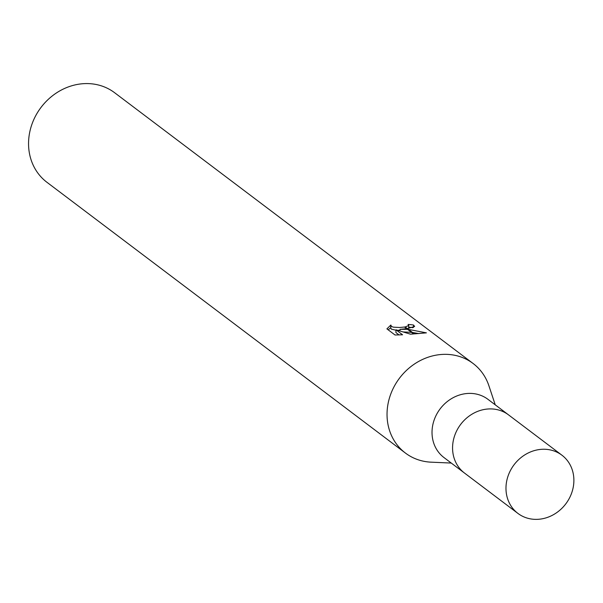 <?xml version="1.0" encoding="UTF-8"?>
<svg xmlns="http://www.w3.org/2000/svg" width="603" height="603" viewBox="0 0 603 603"><rect width="100%" height="100%" fill="white"/><g stroke="black" fill="none" stroke-linecap="round" stroke-linejoin="round"><path stroke-width="0.9" d="M508.736 415.022A36.481 32.419 127.1 0 0 508.51 414.856L487.963 399.337A36.481 32.419 127.1 0 0 467.257 393.488A36.481 32.419 127.1 0 0 434.333 419.515A36.481 32.419 127.1 0 0 443.989 457.564L464.529 473.076A36.481 32.419 127.1 0 0 464.755 473.249M464.529 473.076A36.481 32.419 127.1 0 1 454.881 435.027A36.481 32.419 127.1 0 1 487.804 409.007A36.481 32.419 127.1 0 1 508.51 414.856A36.481 32.419 127.1 0 0 487.804 409.007A36.481 32.419 127.1 0 0 454.881 435.027A36.481 32.419 127.1 0 0 464.529 473.076L517.939 513.424A36.481 32.419 127.1 0 0 538.652 519.273A36.481 32.419 127.1 0 0 571.576 493.246A36.481 32.419 127.1 0 0 561.921 455.197A36.481 32.419 127.1 0 0 541.215 449.348A36.481 32.419 127.1 0 0 508.291 475.368A36.481 32.419 127.1 0 0 517.939 513.424M489.01 386.093A56.132 49.876 127.1 0 0 473.099 363.488A56.132 49.876 127.1 0 0 441.245 354.489A56.132 49.876 127.1 0 0 387.277 409.173A56.132 49.876 127.1 0 0 431.168 462.169L451.27 463.059M473.099 363.488L114.623 92.726A56.132 49.876 127.1 0 0 82.769 83.727A56.132 49.876 127.1 0 0 32.11 123.766A56.132 49.876 127.1 0 0 46.966 182.31L405.442 453.072A56.132 49.876 127.1 0 0 431.537 462.192M495.244 404.839L488.897 385.747A56.132 49.876 127.1 0 0 441.245 354.489A56.132 49.876 127.1 0 0 390.593 394.528A56.132 49.876 127.1 0 0 405.442 453.072M400.023 329.344L407.538 329.336L413.62 333.934L410.485 334.175L396.013 329.818L402.578 334.786L395.018 334.989L386.907 328.876L390.857 325.04L391.437 326.389L393.329 327.158L399.638 327.497L404.485 327.037L406.656 328.673L400.023 329.344L399.962 330.919M408.638 327.919L408.517 328.439M404.492 327.037A8.97 2.54 2.1 0 0 405.163 326.932L408.721 325.552L408.11 324.459A56.132 49.876 -52.9 0 1 413.56 325.055L414.63 326.464L407.349 328.59A14.758 4.183 -177.9 0 1 406.656 328.673M390.721 327.791L388.136 329.796M408.419 329.389L426.404 332.856L414.367 333.881L408.419 329.389L407.538 329.336M418.889 333.587L412.505 332.479M411.54 332.359L403.452 331.944M413.47 327.459L413.56 325.055M407.357 328.59L405.163 326.932M399.993 330.173L397.611 330.256M395.998 330.225L391.332 329.132L390.752 327.776M412.708 327.693A53.32 47.381 127.1 0 0 408.691 327.218M399.096 334.974L395.915 332.57L396.013 329.818M408.759 325.379L408.661 328.092M390.819 325.288L390.714 328.024M508.51 414.856L561.921 455.197"/></g></svg>
